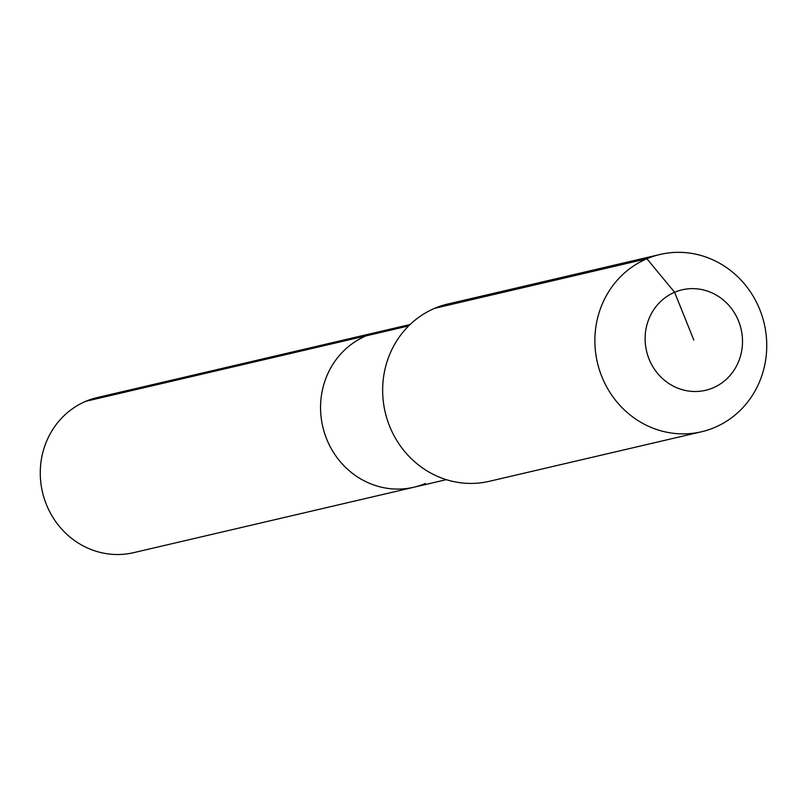 <?xml version="1.0" encoding="UTF-8"?>
<svg xmlns="http://www.w3.org/2000/svg" width="807" height="807" viewBox="0 0 807 807"><rect width="100%" height="100%" fill="white"/><g stroke="black" fill="none" stroke-linecap="round" stroke-linejoin="round"><path stroke-width="1.21" d="M425.42 483.464A79.661 74.95 -103.1 0 1 413.86 487.236L133.579 552.674A79.661 74.95 -103.1 0 1 44.183 498.373A79.661 74.95 -103.1 0 1 85.794 401.301A79.661 74.95 -103.1 0 1 97.354 397.528L377.646 332.091A79.661 74.95 -103.1 0 0 366.085 335.863A79.661 74.95 -103.1 0 1 377.646 332.091L410.097 324.515M446.311 479.661L413.86 487.236A79.661 74.95 -103.1 0 1 324.475 432.935A79.661 74.95 -103.1 0 1 366.085 335.863L85.794 401.301M701.505 431.765L489.284 481.315A91.04 85.653 -103.1 0 1 387.128 419.257A91.04 85.653 -103.1 0 1 434.68 308.314A91.04 85.653 -103.1 0 1 447.885 303.997L660.106 254.457A91.04 85.653 -103.1 0 1 762.272 316.515A91.04 85.653 -103.1 0 1 714.709 427.458A91.04 85.653 -103.1 0 1 701.505 431.765A91.04 85.653 -103.1 0 1 599.349 369.707A91.04 85.653 -103.1 0 1 646.901 258.765A91.04 85.653 -103.1 0 1 660.106 254.457M693.818 340.07L674.602 292.275A51.587 48.541 -103.1 0 1 738.566 321.065A51.587 48.541 -103.1 0 1 713.035 387.864A51.587 48.541 -103.1 0 1 649.07 359.085A51.587 48.541 -103.1 0 1 674.602 292.275L646.901 258.765L434.68 308.314M413.86 487.236A79.661 74.95 -103.1 0 1 324.475 432.935A79.661 74.95 -103.1 0 1 366.085 335.863L408.645 325.927"/></g></svg>
